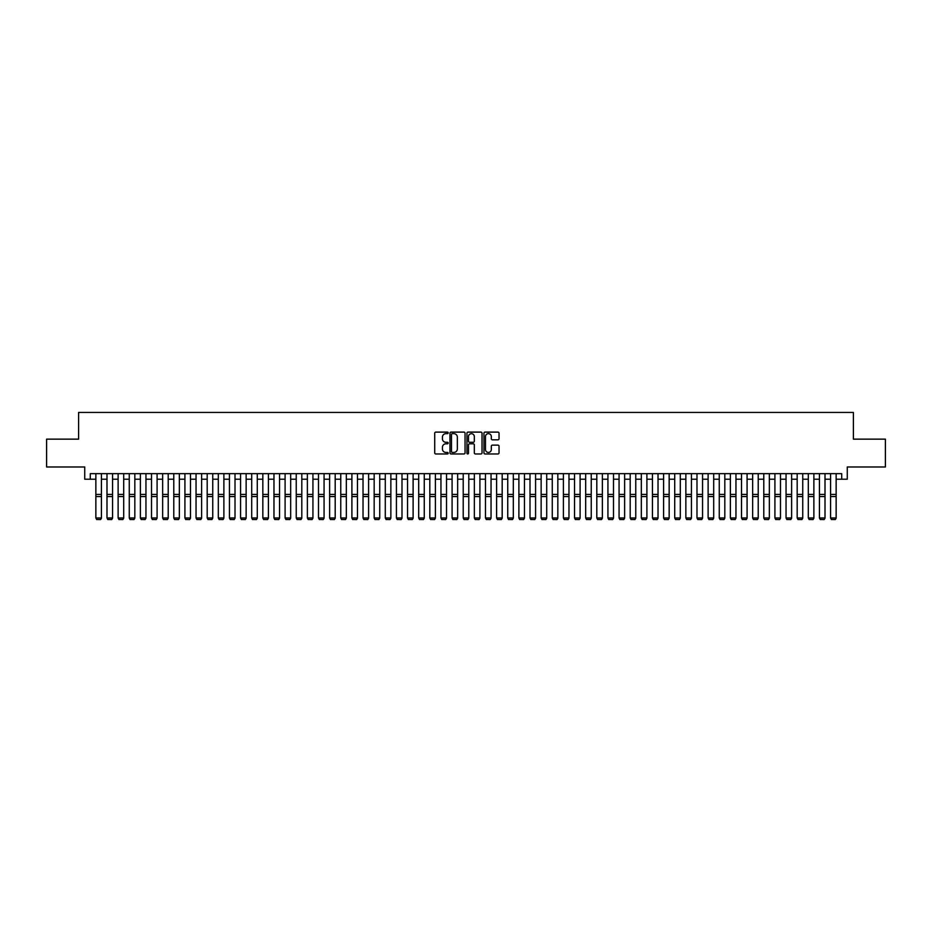 <?xml version="1.0" encoding="UTF-8"?>
<svg xmlns="http://www.w3.org/2000/svg" width="932" height="932" viewBox="0 0 932 932"><rect width="100%" height="100%" fill="white"/><g stroke="black" fill="none" stroke-linecap="round" stroke-linejoin="round"><path stroke-width="1.4" d="M448.187 432.879A0.769 0.769 0 0 0 447.43 432.11L435.815 432.11A1.095 1.095 0 0 0 434.72 433.205L434.72 452.882A1.095 1.095 0 0 0 435.815 453.966L447.43 453.966A0.769 0.769 0 0 0 448.187 453.208A0.769 0.769 0 0 0 447.43 452.439L445.927 452.439A3.495 3.495 0 0 1 442.42 448.944L442.42 447.302A3.495 3.495 0 0 1 445.927 443.807L447.43 443.807A0.769 0.769 0 0 0 448.187 443.038A0.769 0.769 0 0 0 447.43 442.281L445.927 442.281A3.495 3.495 0 0 1 442.42 438.786L442.42 437.143A3.495 3.495 0 0 1 445.927 433.648L447.43 433.648A0.769 0.769 0 0 0 448.187 432.879M497.933 439.822A1.095 1.095 0 0 0 499.028 438.727L499.028 433.205A1.095 1.095 0 0 0 497.933 432.11L485.036 432.11A1.095 1.095 0 0 0 483.953 433.205L483.953 452.882A1.095 1.095 0 0 0 485.036 453.966L497.933 453.966A1.095 1.095 0 0 0 499.028 452.882L499.028 446.207A1.095 1.095 0 0 0 497.933 445.123L492.411 445.123A1.095 1.095 0 0 0 491.327 446.207L491.327 449.515A2.924 2.924 0 0 1 488.403 452.439A2.924 2.924 0 0 1 485.479 449.515L485.479 436.572A2.924 2.924 0 0 1 488.403 433.648A2.924 2.924 0 0 1 491.327 436.572L491.327 438.727A1.095 1.095 0 0 0 492.411 439.822L497.933 439.822M90.288 479.223L90.288 473.654L841.712 473.654L841.712 479.223L847.27 479.223L847.27 466.979L885.4 466.979L885.4 439.147L853.397 439.147L853.397 412.433L78.603 412.433L78.603 439.147L46.6 439.147L46.6 466.979L84.73 466.979L84.73 479.223L95.856 479.223M465.045 433.205A1.095 1.095 0 0 0 463.95 432.11L451.053 432.11A1.095 1.095 0 0 0 449.97 433.205L449.97 452.882A1.095 1.095 0 0 0 451.053 453.966L463.95 453.966A1.095 1.095 0 0 0 465.045 452.882L465.045 433.205M468.05 432.11L480.947 432.11A1.095 1.095 0 0 1 482.03 433.205L482.03 452.882A1.095 1.095 0 0 1 480.947 453.966L475.425 453.966A1.095 1.095 0 0 1 474.33 452.882L474.33 444.902A1.095 1.095 0 0 0 473.235 443.807L469.577 443.807A1.095 1.095 0 0 0 468.481 444.902L468.481 453.208A0.769 0.769 0 0 1 467.724 453.966A0.769 0.769 0 0 1 466.955 453.208L466.955 433.205A1.095 1.095 0 0 1 468.05 432.11M101.425 479.223L106.994 479.223M112.562 479.223L118.119 479.223M123.688 479.223L129.257 479.223M134.825 479.223L140.382 479.223M145.951 479.223L151.52 479.223M157.089 479.223L162.657 479.223M168.214 479.223L173.783 479.223M179.352 479.223L184.92 479.223M190.477 479.223L196.046 479.223M201.615 479.223L207.184 479.223M212.741 479.223L218.309 479.223M223.878 479.223L229.447 479.223M235.015 479.223L240.573 479.223M246.141 479.223L251.71 479.223M257.279 479.223L262.836 479.223M268.404 479.223L273.973 479.223M279.542 479.223L285.099 479.223M290.668 479.223L296.236 479.223M301.805 479.223L307.374 479.223M312.931 479.223L318.499 479.223M324.068 479.223L329.637 479.223M335.194 479.223L340.762 479.223M346.331 479.223L351.9 479.223M357.457 479.223L363.026 479.223M368.594 479.223L374.163 479.223M379.732 479.223L385.289 479.223M390.858 479.223L396.426 479.223M401.995 479.223L407.552 479.223M413.121 479.223L418.689 479.223M424.258 479.223L429.815 479.223M435.384 479.223L440.952 479.223M446.521 479.223L452.09 479.223M457.647 479.223L463.216 479.223M468.784 479.223L474.353 479.223M479.91 479.223L485.479 479.223M491.048 479.223L496.616 479.223M502.185 479.223L507.742 479.223M513.311 479.223L518.879 479.223M524.448 479.223L530.005 479.223M535.574 479.223L541.143 479.223M546.711 479.223L552.268 479.223M557.837 479.223L563.406 479.223M568.974 479.223L574.543 479.223M580.1 479.223L585.669 479.223M591.238 479.223L596.806 479.223M602.363 479.223L607.932 479.223M613.501 479.223L619.069 479.223M624.626 479.223L630.195 479.223M635.764 479.223L641.332 479.223M646.901 479.223L652.458 479.223M658.027 479.223L663.596 479.223M669.164 479.223L674.721 479.223M680.29 479.223L685.859 479.223M691.428 479.223L696.985 479.223M702.553 479.223L708.122 479.223M713.691 479.223L719.259 479.223M724.816 479.223L730.385 479.223M735.954 479.223L741.523 479.223M747.08 479.223L752.648 479.223M758.217 479.223L763.786 479.223M769.343 479.223L774.911 479.223M780.48 479.223L786.049 479.223M791.618 479.223L797.175 479.223M802.743 479.223L808.312 479.223M813.881 479.223L819.438 479.223M825.006 479.223L830.575 479.223M836.144 479.223L841.712 479.223M452.265 433.648A0.769 0.769 0 0 0 451.496 434.405L451.496 451.671A0.769 0.769 0 0 0 452.265 452.439L453.849 452.439A3.495 3.495 0 0 0 457.344 448.944L457.344 437.143A3.495 3.495 0 0 0 453.849 433.648L452.265 433.648M474.33 436.619A2.924 2.924 0 0 0 471.406 433.695A2.924 2.924 0 0 0 468.481 436.619L468.481 441.185A1.095 1.095 0 0 0 469.577 442.281L473.235 442.281A1.095 1.095 0 0 0 474.33 441.185L474.33 436.619M101.425 473.654L101.425 518.192L100.586 519.567L96.695 519.485L100.586 519.567M96.695 519.567L95.856 517.982L101.425 517.982L100.586 519.485M95.856 473.654L95.856 517.982L96.695 519.485M112.562 473.654L112.562 518.192L111.724 519.567L107.821 519.485L111.724 519.567M107.821 519.567L106.994 517.982L112.562 517.982L111.724 519.485M106.994 473.654L106.994 517.982L107.821 519.485M123.688 473.654L123.688 518.192L122.849 519.567L118.958 519.485L122.849 519.567M118.958 519.567L118.119 517.982L123.688 517.982L122.849 519.485M118.119 473.654L118.119 517.982L118.958 519.485M134.825 473.654L134.825 518.192L133.987 519.567L130.096 519.485L133.987 519.567M130.096 519.567L129.257 517.982L134.825 517.982L133.987 519.485M129.257 473.654L129.257 517.982L130.096 519.485M145.951 473.654L145.951 518.192L145.124 519.567L141.221 519.485L145.124 519.567M141.221 519.567L140.382 517.982L145.951 517.982L145.124 519.485M140.382 473.654L140.382 517.982L141.221 519.485M157.089 473.654L157.089 518.192L156.25 519.567L152.359 519.485L156.25 519.567M152.359 519.567L151.52 517.982L157.089 517.982L156.25 519.485M151.52 473.654L151.52 517.982L152.359 519.485M168.214 473.654L168.214 518.192L167.387 519.567L163.484 519.485L167.387 519.567M163.484 519.567L162.657 517.982L168.214 517.982L167.387 519.485M162.657 473.654L162.657 517.982L163.484 519.485M179.352 473.654L179.352 518.192L178.513 519.567L174.622 519.485L178.513 519.567M174.622 519.567L173.783 517.982L179.352 517.982L178.513 519.485M173.783 473.654L173.783 517.982L174.622 519.485M190.477 473.654L190.477 518.192L189.65 519.567L185.748 519.485L189.65 519.567M185.748 519.567L184.92 517.982L190.477 517.982L189.65 519.485M184.92 473.654L184.92 517.982L185.748 519.485M201.615 473.654L201.615 518.192L200.776 519.567L196.885 519.485L200.776 519.567M196.885 519.567L196.046 517.982L201.615 517.982L200.776 519.485M196.046 473.654L196.046 517.982L196.885 519.485M212.741 473.654L212.741 518.192L211.913 519.567L208.011 519.485L211.913 519.567M208.011 519.567L207.184 517.982L212.741 517.982L211.913 519.485M207.184 473.654L207.184 517.982L208.011 519.485M223.878 473.654L223.878 518.192L223.039 519.567L219.148 519.485L223.039 519.567M219.148 519.567L218.309 517.982L223.878 517.982L223.039 519.485M218.309 473.654L218.309 517.982L219.148 519.485M235.015 473.654L235.015 518.192L234.177 519.567L230.274 519.485L234.177 519.567M230.274 519.567L229.447 517.982L235.015 517.982L234.177 519.485M229.447 473.654L229.447 517.982L230.274 519.485M246.141 473.654L246.141 518.192L245.302 519.567L241.411 519.485L245.302 519.567M241.411 519.567L240.573 517.982L246.141 517.982L245.302 519.485M240.573 473.654L240.573 517.982L241.411 519.485M257.279 473.654L257.279 518.192L256.44 519.567L252.549 519.485L256.44 519.567M252.549 519.567L251.71 517.982L257.279 517.982L256.44 519.485M251.71 473.654L251.71 517.982L252.549 519.485M268.404 473.654L268.404 518.192L267.566 519.567L263.674 519.485L267.566 519.567M263.674 519.567L262.836 517.982L268.404 517.982L267.566 519.485M262.836 473.654L262.836 517.982L263.674 519.485M279.542 473.654L279.542 518.192L278.703 519.567L274.812 519.485L278.703 519.567M274.812 519.567L273.973 517.982L279.542 517.982L278.703 519.485M273.973 473.654L273.973 517.982L274.812 519.485M290.668 473.654L290.668 518.192L289.84 519.567L285.938 519.485L289.84 519.567M285.938 519.567L285.099 517.982L290.668 517.982L289.84 519.485M285.099 473.654L285.099 517.982L285.938 519.485M301.805 473.654L301.805 518.192L300.966 519.567L297.075 519.485L300.966 519.567M297.075 519.567L296.236 517.982L301.805 517.982L300.966 519.485M296.236 473.654L296.236 517.982L297.075 519.485M312.931 473.654L312.931 518.192L312.103 519.567L308.201 519.485L312.103 519.567M308.201 519.567L307.374 517.982L312.931 517.982L312.103 519.485M307.374 473.654L307.374 517.982L308.201 519.485M324.068 473.654L324.068 518.192L323.229 519.567L319.338 519.485L323.229 519.567M319.338 519.567L318.499 517.982L324.068 517.982L323.229 519.485M318.499 473.654L318.499 517.982L319.338 519.485M335.194 473.654L335.194 518.192L334.367 519.567L330.464 519.485L334.367 519.567M330.464 519.567L329.637 517.982L335.194 517.982L334.367 519.485M329.637 473.654L329.637 517.982L330.464 519.485M346.331 473.654L346.331 518.192L345.492 519.567L341.601 519.485L345.492 519.567M341.601 519.567L340.762 517.982L346.331 517.982L345.492 519.485M340.762 473.654L340.762 517.982L341.601 519.485M357.457 473.654L357.457 518.192L356.63 519.567L352.727 519.485L356.63 519.567M352.727 519.567L351.9 517.982L357.457 517.982L356.63 519.485M351.9 473.654L351.9 517.982L352.727 519.485M368.594 473.654L368.594 518.192L367.756 519.567L363.864 519.485L367.756 519.567M363.864 519.567L363.026 517.982L368.594 517.982L367.756 519.485M363.026 473.654L363.026 517.982L363.864 519.485M379.732 473.654L379.732 518.192L378.893 519.567L374.99 519.485L378.893 519.567M374.99 519.567L374.163 517.982L379.732 517.982L378.893 519.485M374.163 473.654L374.163 517.982L374.99 519.485M390.858 473.654L390.858 518.192L390.019 519.567L386.128 519.485L390.019 519.567M386.128 519.567L385.289 517.982L390.858 517.982L390.019 519.485M385.289 473.654L385.289 517.982L386.128 519.485M401.995 473.654L401.995 518.192L401.156 519.567L397.265 519.485L401.156 519.567M397.265 519.567L396.426 517.982L401.995 517.982L401.156 519.485M396.426 473.654L396.426 517.982L397.265 519.485M413.121 473.654L413.121 518.192L412.293 519.567L408.391 519.485L412.293 519.567M408.391 519.567L407.552 517.982L413.121 517.982L412.293 519.485M407.552 473.654L407.552 517.982L408.391 519.485M424.258 473.654L424.258 518.192L423.419 519.567L419.528 519.485L423.419 519.567M419.528 519.567L418.689 517.982L424.258 517.982L423.419 519.485M418.689 473.654L418.689 517.982L419.528 519.485M435.384 473.654L435.384 518.192L434.557 519.567L430.654 519.485L434.557 519.567M430.654 519.567L429.815 517.982L435.384 517.982L434.557 519.485M429.815 473.654L429.815 517.982L430.654 519.485M446.521 473.654L446.521 518.192L445.682 519.567L441.791 519.485L445.682 519.567M441.791 519.567L440.952 517.982L446.521 517.982L445.682 519.485M440.952 473.654L440.952 517.982L441.791 519.485M457.647 473.654L457.647 518.192L456.82 519.567L452.917 519.485L456.82 519.567M452.917 519.567L452.09 517.982L457.647 517.982L456.82 519.485M452.09 473.654L452.09 517.982L452.917 519.485M468.784 473.654L468.784 518.192L467.946 519.567L464.054 519.485L467.946 519.567M464.054 519.567L463.216 517.982L468.784 517.982L467.946 519.485M463.216 473.654L463.216 517.982L464.054 519.485M479.91 473.654L479.91 518.192L479.083 519.567L475.18 519.485L479.083 519.567M475.18 519.567L474.353 517.982L479.91 517.982L479.083 519.485M474.353 473.654L474.353 517.982L475.18 519.485M491.048 473.654L491.048 518.192L490.209 519.567L486.318 519.485L490.209 519.567M486.318 519.567L485.479 517.982L491.048 517.982L490.209 519.485M485.479 473.654L485.479 517.982L486.318 519.485M502.185 473.654L502.185 518.192L501.346 519.567L497.443 519.485L501.346 519.567M497.443 519.567L496.616 517.982L502.185 517.982L501.346 519.485M496.616 473.654L496.616 517.982L497.443 519.485M513.311 473.654L513.311 518.192L512.472 519.567L508.581 519.485L512.472 519.567M508.581 519.567L507.742 517.982L513.311 517.982L512.472 519.485M507.742 473.654L507.742 517.982L508.581 519.485M524.448 473.654L524.448 518.192L523.609 519.567L519.707 519.485L523.609 519.567M519.707 519.567L518.879 517.982L524.448 517.982L523.609 519.485M518.879 473.654L518.879 517.982L519.707 519.485M535.574 473.654L535.574 518.192L534.735 519.567L530.844 519.485L534.735 519.567M530.844 519.567L530.005 517.982L535.574 517.982L534.735 519.485M530.005 473.654L530.005 517.982L530.844 519.485M546.711 473.654L546.711 518.192L545.872 519.567L541.981 519.485L545.872 519.567M541.981 519.567L541.143 517.982L546.711 517.982L545.872 519.485M541.143 473.654L541.143 517.982L541.981 519.485M557.837 473.654L557.837 518.192L557.01 519.567L553.107 519.485L557.01 519.567M553.107 519.567L552.268 517.982L557.837 517.982L557.01 519.485M552.268 473.654L552.268 517.982L553.107 519.485M568.974 473.654L568.974 518.192L568.136 519.567L564.244 519.485L568.136 519.567M564.244 519.567L563.406 517.982L568.974 517.982L568.136 519.485M563.406 473.654L563.406 517.982L564.244 519.485M580.1 473.654L580.1 518.192L579.273 519.567L575.37 519.485L579.273 519.567M575.37 519.567L574.543 517.982L580.1 517.982L579.273 519.485M574.543 473.654L574.543 517.982L575.37 519.485M591.238 473.654L591.238 518.192L590.399 519.567L586.508 519.485L590.399 519.567M586.508 519.567L585.669 517.982L591.238 517.982L590.399 519.485M585.669 473.654L585.669 517.982L586.508 519.485M602.363 473.654L602.363 518.192L601.536 519.567L597.633 519.485L601.536 519.567M597.633 519.567L596.806 517.982L602.363 517.982L601.536 519.485M596.806 473.654L596.806 517.982L597.633 519.485M613.501 473.654L613.501 518.192L612.662 519.567L608.771 519.485L612.662 519.567M608.771 519.567L607.932 517.982L613.501 517.982L612.662 519.485M607.932 473.654L607.932 517.982L608.771 519.485M624.626 473.654L624.626 518.192L623.799 519.567L619.897 519.485L623.799 519.567M619.897 519.567L619.069 517.982L624.626 517.982L623.799 519.485M619.069 473.654L619.069 517.982L619.897 519.485M635.764 473.654L635.764 518.192L634.925 519.567L631.034 519.485L634.925 519.567M631.034 519.567L630.195 517.982L635.764 517.982L634.925 519.485M630.195 473.654L630.195 517.982L631.034 519.485M646.901 473.654L646.901 518.192L646.062 519.567L642.16 519.485L646.062 519.567M642.16 519.567L641.332 517.982L646.901 517.982L646.062 519.485M641.332 473.654L641.332 517.982L642.16 519.485M658.027 473.654L658.027 518.192L657.188 519.567L653.297 519.485L657.188 519.567M653.297 519.567L652.458 517.982L658.027 517.982L657.188 519.485M652.458 473.654L652.458 517.982L653.297 519.485M669.164 473.654L669.164 518.192L668.326 519.567L664.434 519.485L668.326 519.567M664.434 519.567L663.596 517.982L669.164 517.982L668.326 519.485M663.596 473.654L663.596 517.982L664.434 519.485M680.29 473.654L680.29 518.192L679.451 519.567L675.56 519.485L679.451 519.567M675.56 519.567L674.721 517.982L680.29 517.982L679.451 519.485M674.721 473.654L674.721 517.982L675.56 519.485M691.428 473.654L691.428 518.192L690.589 519.567L686.698 519.485L690.589 519.567M686.698 519.567L685.859 517.982L691.428 517.982L690.589 519.485M685.859 473.654L685.859 517.982L686.698 519.485M702.553 473.654L702.553 518.192L701.726 519.567L697.823 519.485L701.726 519.567M697.823 519.567L696.985 517.982L702.553 517.982L701.726 519.485M696.985 473.654L696.985 517.982L697.823 519.485M713.691 473.654L713.691 518.192L712.852 519.567L708.961 519.485L712.852 519.567M708.961 519.567L708.122 517.982L713.691 517.982L712.852 519.485M708.122 473.654L708.122 517.982L708.961 519.485M724.816 473.654L724.816 518.192L723.989 519.567L720.087 519.485L723.989 519.567M720.087 519.567L719.259 517.982L724.816 517.982L723.989 519.485M719.259 473.654L719.259 517.982L720.087 519.485M735.954 473.654L735.954 518.192L735.115 519.567L731.224 519.485L735.115 519.567M731.224 519.567L730.385 517.982L735.954 517.982L735.115 519.485M730.385 473.654L730.385 517.982L731.224 519.485M747.08 473.654L747.08 518.192L746.252 519.567L742.35 519.485L746.252 519.567M742.35 519.567L741.523 517.982L747.08 517.982L746.252 519.485M741.523 473.654L741.523 517.982L742.35 519.485M758.217 473.654L758.217 518.192L757.378 519.567L753.487 519.485L757.378 519.567M753.487 519.567L752.648 517.982L758.217 517.982L757.378 519.485M752.648 473.654L752.648 517.982L753.487 519.485M769.343 473.654L769.343 518.192L768.516 519.567L764.613 519.485L768.516 519.567M764.613 519.567L763.786 517.982L769.343 517.982L768.516 519.485M763.786 473.654L763.786 517.982L764.613 519.485M780.48 473.654L780.48 518.192L779.641 519.567L775.75 519.485L779.641 519.567M775.75 519.567L774.911 517.982L780.48 517.982L779.641 519.485M774.911 473.654L774.911 517.982L775.75 519.485M791.618 473.654L791.618 518.192L790.779 519.567L786.876 519.485L790.779 519.567M786.876 519.567L786.049 517.982L791.618 517.982L790.779 519.485M786.049 473.654L786.049 517.982L786.876 519.485M802.743 473.654L802.743 518.192L801.904 519.567L798.013 519.485L801.904 519.567M798.013 519.567L797.175 517.982L802.743 517.982L801.904 519.485M797.175 473.654L797.175 517.982L798.013 519.485M813.881 473.654L813.881 518.192L813.042 519.567L809.151 519.485L813.042 519.567M809.151 519.567L808.312 517.982L813.881 517.982L813.042 519.485M808.312 473.654L808.312 517.982L809.151 519.485M825.006 473.654L825.006 518.192L824.179 519.567L820.277 519.485L824.179 519.567M820.277 519.567L819.438 517.982L825.006 517.982L824.179 519.485M819.438 473.654L819.438 517.982L820.277 519.485M836.144 473.654L836.144 518.192L835.305 519.567L831.414 519.485L835.305 519.567M831.414 519.567L830.575 517.982L836.144 517.982L835.305 519.485M830.575 473.654L830.575 517.982L831.414 519.485M101.425 494.438L95.856 494.438M101.425 496.546L95.856 496.546M112.562 494.438L106.994 494.438M112.562 496.546L106.994 496.546M123.688 494.438L118.119 494.438M123.688 496.546L118.119 496.546M134.825 494.438L129.257 494.438M134.825 496.546L129.257 496.546M145.951 494.438L140.382 494.438M145.951 496.546L140.382 496.546M157.089 494.438L151.52 494.438M157.089 496.546L151.52 496.546M168.214 494.438L162.657 494.438M168.214 496.546L162.657 496.546M179.352 494.438L173.783 494.438M179.352 496.546L173.783 496.546M190.477 494.438L184.92 494.438M190.477 496.546L184.92 496.546M201.615 494.438L196.046 494.438M201.615 496.546L196.046 496.546M212.741 494.438L207.184 494.438M212.741 496.546L207.184 496.546M223.878 494.438L218.309 494.438M223.878 496.546L218.309 496.546M235.015 494.438L229.447 494.438M235.015 496.546L229.447 496.546M246.141 494.438L240.573 494.438M246.141 496.546L240.573 496.546M257.279 494.438L251.71 494.438M257.279 496.546L251.71 496.546M268.404 494.438L262.836 494.438M268.404 496.546L262.836 496.546M279.542 494.438L273.973 494.438M279.542 496.546L273.973 496.546M290.668 494.438L285.099 494.438M290.668 496.546L285.099 496.546M301.805 494.438L296.236 494.438M301.805 496.546L296.236 496.546M312.931 494.438L307.374 494.438M312.931 496.546L307.374 496.546M324.068 494.438L318.499 494.438M324.068 496.546L318.499 496.546M335.194 494.438L329.637 494.438M335.194 496.546L329.637 496.546M346.331 494.438L340.762 494.438M346.331 496.546L340.762 496.546M357.457 494.438L351.9 494.438M357.457 496.546L351.9 496.546M368.594 494.438L363.026 494.438M368.594 496.546L363.026 496.546M379.732 494.438L374.163 494.438M379.732 496.546L374.163 496.546M390.858 494.438L385.289 494.438M390.858 496.546L385.289 496.546M401.995 494.438L396.426 494.438M401.995 496.546L396.426 496.546M413.121 494.438L407.552 494.438M413.121 496.546L407.552 496.546M424.258 494.438L418.689 494.438M424.258 496.546L418.689 496.546M435.384 494.438L429.815 494.438M435.384 496.546L429.815 496.546M446.521 494.438L440.952 494.438M446.521 496.546L440.952 496.546M457.647 494.438L452.09 494.438M457.647 496.546L452.09 496.546M468.784 494.438L463.216 494.438M468.784 496.546L463.216 496.546M479.91 494.438L474.353 494.438M479.91 496.546L474.353 496.546M491.048 494.438L485.479 494.438M491.048 496.546L485.479 496.546M502.185 494.438L496.616 494.438M502.185 496.546L496.616 496.546M513.311 494.438L507.742 494.438M513.311 496.546L507.742 496.546M524.448 494.438L518.879 494.438M524.448 496.546L518.879 496.546M535.574 494.438L530.005 494.438M535.574 496.546L530.005 496.546M546.711 494.438L541.143 494.438M546.711 496.546L541.143 496.546M557.837 494.438L552.268 494.438M557.837 496.546L552.268 496.546M568.974 494.438L563.406 494.438M568.974 496.546L563.406 496.546M580.1 494.438L574.543 494.438M580.1 496.546L574.543 496.546M591.238 494.438L585.669 494.438M591.238 496.546L585.669 496.546M602.363 494.438L596.806 494.438M602.363 496.546L596.806 496.546M613.501 494.438L607.932 494.438M613.501 496.546L607.932 496.546M624.626 494.438L619.069 494.438M624.626 496.546L619.069 496.546M635.764 494.438L630.195 494.438M635.764 496.546L630.195 496.546M646.901 494.438L641.332 494.438M646.901 496.546L641.332 496.546M658.027 494.438L652.458 494.438M658.027 496.546L652.458 496.546M669.164 494.438L663.596 494.438M669.164 496.546L663.596 496.546M680.29 494.438L674.721 494.438M680.29 496.546L674.721 496.546M691.428 494.438L685.859 494.438M691.428 496.546L685.859 496.546M702.553 494.438L696.985 494.438M702.553 496.546L696.985 496.546M713.691 494.438L708.122 494.438M713.691 496.546L708.122 496.546M724.816 494.438L719.259 494.438M724.816 496.546L719.259 496.546M735.954 494.438L730.385 494.438M735.954 496.546L730.385 496.546M747.08 494.438L741.523 494.438M747.08 496.546L741.523 496.546M758.217 494.438L752.648 494.438M758.217 496.546L752.648 496.546M769.343 494.438L763.786 494.438M769.343 496.546L763.786 496.546M780.48 494.438L774.911 494.438M780.48 496.546L774.911 496.546M791.618 494.438L786.049 494.438M791.618 496.546L786.049 496.546M802.743 494.438L797.175 494.438M802.743 496.546L797.175 496.546M813.881 494.438L808.312 494.438M813.881 496.546L808.312 496.546M825.006 494.438L819.438 494.438M825.006 496.546L819.438 496.546M836.144 494.438L830.575 494.438M836.144 496.546L830.575 496.546"/></g></svg>

